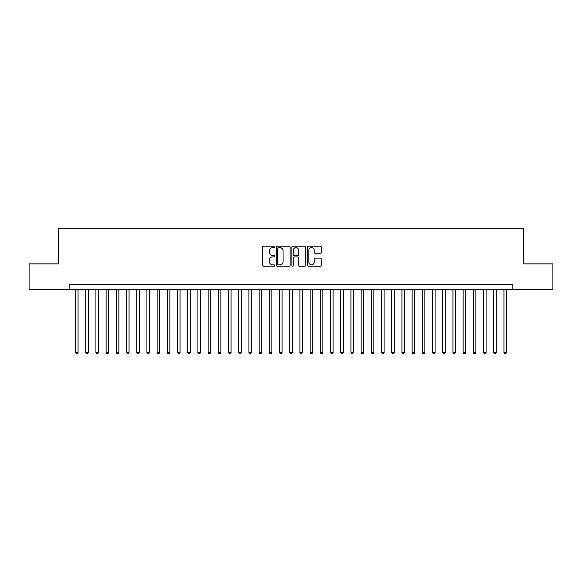 <?xml version="1.0" encoding="UTF-8"?>
<svg xmlns="http://www.w3.org/2000/svg" width="582" height="582" viewBox="0 0 582 582"><rect width="100%" height="100%" fill="white"/><g stroke="black" fill="none" stroke-linecap="round" stroke-linejoin="round"><path stroke-width="0.87" d="M274.682 246.906A0.698 0.698 0 0 0 273.977 246.201L263.34 246.201A1.004 1.004 0 0 0 262.337 247.205L262.337 265.225A1.004 1.004 0 0 0 263.34 266.229L273.977 266.229A0.698 0.698 0 0 0 274.682 265.53A0.698 0.698 0 0 0 273.977 264.825L272.602 264.825A3.201 3.201 0 0 1 269.401 261.624L269.401 260.118A3.201 3.201 0 0 1 272.602 256.917L273.977 256.917A0.698 0.698 0 0 0 274.682 256.218A0.698 0.698 0 0 0 273.977 255.513L272.602 255.513A3.201 3.201 0 0 1 269.401 252.312L269.401 250.806A3.201 3.201 0 0 1 272.602 247.605L273.977 247.605A0.698 0.698 0 0 0 274.682 246.906M320.26 253.265A1.004 1.004 0 0 0 321.264 252.261L321.264 247.205A1.004 1.004 0 0 0 320.26 246.201L308.445 246.201A1.004 1.004 0 0 0 307.449 247.205L307.449 265.225A1.004 1.004 0 0 0 308.445 266.229L320.26 266.229A1.004 1.004 0 0 0 321.264 265.225L321.264 259.121A1.004 1.004 0 0 0 320.26 258.117L315.204 258.117A1.004 1.004 0 0 0 314.207 259.121L314.207 262.147A2.677 2.677 0 0 1 311.523 264.825A2.677 2.677 0 0 1 308.846 262.147L308.846 250.282A2.677 2.677 0 0 1 311.523 247.605A2.677 2.677 0 0 1 314.207 250.282L314.207 252.261A1.004 1.004 0 0 0 315.204 253.265L320.26 253.265M69.134 289.37L29.1 289.37L29.1 263.864L58.426 263.864L58.426 228.166L523.574 228.166L523.574 263.864L552.9 263.864L552.9 289.37L512.866 289.37L512.866 284.271L69.134 284.271L69.134 289.37L512.866 289.37M290.127 247.205A1.004 1.004 0 0 0 289.123 246.201L277.308 246.201A1.004 1.004 0 0 0 276.305 247.205L276.305 265.225A1.004 1.004 0 0 0 277.308 266.229L289.123 266.229A1.004 1.004 0 0 0 290.127 265.225L290.127 247.205M292.877 246.201L304.692 246.201A1.004 1.004 0 0 1 305.695 247.205L305.695 265.225A1.004 1.004 0 0 1 304.692 266.229L299.635 266.229A1.004 1.004 0 0 1 298.631 265.225L298.631 257.921A1.004 1.004 0 0 0 297.635 256.917L294.281 256.917A1.004 1.004 0 0 0 293.277 257.921L293.277 265.53A0.698 0.698 0 0 1 292.579 266.229A0.698 0.698 0 0 1 291.873 265.53L291.873 247.205A1.004 1.004 0 0 1 292.877 246.201M278.407 247.605A0.698 0.698 0 0 0 277.709 248.303L277.709 264.126A0.698 0.698 0 0 0 278.407 264.825L279.862 264.825A3.201 3.201 0 0 0 283.063 261.624L283.063 250.806A3.201 3.201 0 0 0 279.862 247.605L278.407 247.605M298.631 250.333A2.677 2.677 0 0 0 295.954 247.656A2.677 2.677 0 0 0 293.277 250.333L293.277 254.516A1.004 1.004 0 0 0 294.281 255.513L297.635 255.513A1.004 1.004 0 0 0 298.631 254.516L298.631 250.333M75.514 289.37L75.514 352.51L78.061 352.51L78.061 289.37M78.061 352.51L77.297 353.834L76.278 353.834L75.514 352.51M85.714 289.37L85.714 352.51L88.26 352.51L88.26 289.37M88.26 352.51L87.496 353.834L86.478 353.834L85.714 352.51M95.914 289.37L95.914 352.51L98.467 352.51L98.467 289.37M98.467 352.51L97.696 353.834L96.677 353.834L95.914 352.51M106.113 289.37L106.113 352.51L108.667 352.51L108.667 289.37M108.667 352.51L107.903 353.834L106.877 353.834L106.113 352.51M116.313 289.37L116.313 352.51L118.866 352.51L118.866 289.37M118.866 352.51L118.102 353.834L117.077 353.834L116.313 352.51M126.512 289.37L126.512 352.51L129.066 352.51L129.066 289.37M129.066 352.51L128.302 353.834L127.283 353.834L126.512 352.51M136.719 289.37L136.719 352.51L139.265 352.51L139.265 289.37M139.265 352.51L138.501 353.834L137.483 353.834L136.719 352.51M146.919 289.37L146.919 352.51L149.465 352.51L149.465 289.37M149.465 352.51L148.701 353.834L147.683 353.834L146.919 352.51M157.118 289.37L157.118 352.51L159.664 352.51L159.664 289.37M159.664 352.51L158.901 353.834L157.882 353.834L157.118 352.51M167.318 289.37L167.318 352.51L169.871 352.51L169.871 289.37M169.871 352.51L169.1 353.834L168.082 353.834L167.318 352.51M177.517 289.37L177.517 352.51L180.071 352.51L180.071 289.37M180.071 352.51L179.307 353.834L178.281 353.834L177.517 352.51M187.717 289.37L187.717 352.51L190.27 352.51L190.27 289.37M190.27 352.51L189.506 353.834L188.481 353.834L187.717 352.51M197.916 289.37L197.916 352.51L200.47 352.51L200.47 289.37M200.47 352.51L199.706 353.834L198.688 353.834L197.916 352.51M208.123 289.37L208.123 352.51L210.669 352.51L210.669 289.37M210.669 352.51L209.906 353.834L208.887 353.834L208.123 352.51M218.323 289.37L218.323 352.51L220.869 352.51L220.869 289.37M220.869 352.51L220.105 353.834L219.087 353.834L218.323 352.51M228.522 289.37L228.522 352.51L231.069 352.51L231.069 289.37M231.069 352.51L230.305 353.834L229.286 353.834L228.522 352.51M238.722 289.37L238.722 352.51L241.275 352.51L241.275 289.37M241.275 352.51L240.504 353.834L239.486 353.834L238.722 352.51M248.921 289.37L248.921 352.51L251.475 352.51L251.475 289.37M251.475 352.51L250.711 353.834L249.685 353.834L248.921 352.51M259.121 289.37L259.121 352.51L261.674 352.51L261.674 289.37M261.674 352.51L260.911 353.834L259.885 353.834L259.121 352.51M269.32 289.37L269.32 352.51L271.874 352.51L271.874 289.37M271.874 352.51L271.11 353.834L270.092 353.834L269.32 352.51M279.527 289.37L279.527 352.51L282.074 352.51L282.074 289.37M282.074 352.51L281.31 353.834L280.291 353.834L279.527 352.51M289.727 289.37L289.727 352.51L292.273 352.51L292.273 289.37M292.273 352.51L291.509 353.834L290.491 353.834L289.727 352.51M299.926 289.37L299.926 352.51L302.473 352.51L302.473 289.37M302.473 352.51L301.709 353.834L300.69 353.834L299.926 352.51M310.126 289.37L310.126 352.51L312.68 352.51L312.68 289.37M312.68 352.51L311.908 353.834L310.89 353.834L310.126 352.51M320.326 289.37L320.326 352.51L322.879 352.51L322.879 289.37M322.879 352.51L322.115 353.834L321.089 353.834L320.326 352.51M330.525 289.37L330.525 352.51L333.079 352.51L333.079 289.37M333.079 352.51L332.315 353.834L331.289 353.834L330.525 352.51M340.725 289.37L340.725 352.51L343.278 352.51L343.278 289.37M343.278 352.51L342.514 353.834L341.496 353.834L340.725 352.51M350.931 289.37L350.931 352.51L353.478 352.51L353.478 289.37M353.478 352.51L352.714 353.834L351.695 353.834L350.931 352.51M361.131 289.37L361.131 352.51L363.677 352.51L363.677 289.37M363.677 352.51L362.913 353.834L361.895 353.834L361.131 352.51M371.331 289.37L371.331 352.51L373.877 352.51L373.877 289.37M373.877 352.51L373.113 353.834L372.094 353.834L371.331 352.51M381.53 289.37L381.53 352.51L384.084 352.51L384.084 289.37M384.084 352.51L383.312 353.834L382.294 353.834L381.53 352.51M391.73 289.37L391.73 352.51L394.283 352.51L394.283 289.37M394.283 352.51L393.519 353.834L392.494 353.834L391.73 352.51M401.929 289.37L401.929 352.51L404.483 352.51L404.483 289.37M404.483 352.51L403.719 353.834L402.693 353.834L401.929 352.51M412.129 289.37L412.129 352.51L414.682 352.51L414.682 289.37M414.682 352.51L413.918 353.834L412.9 353.834L412.129 352.51M422.336 289.37L422.336 352.51L424.882 352.51L424.882 289.37M424.882 352.51L424.118 353.834L423.099 353.834L422.336 352.51M432.535 289.37L432.535 352.51L435.081 352.51L435.081 289.37M435.081 352.51L434.317 353.834L433.299 353.834L432.535 352.51M442.735 289.37L442.735 352.51L445.281 352.51L445.281 289.37M445.281 352.51L444.517 353.834L443.499 353.834L442.735 352.51M452.934 289.37L452.934 352.51L455.488 352.51L455.488 289.37M455.488 352.51L454.717 353.834L453.698 353.834L452.934 352.51M463.134 289.37L463.134 352.51L465.687 352.51L465.687 289.37M465.687 352.51L464.923 353.834L463.898 353.834L463.134 352.51M473.333 289.37L473.333 352.51L475.887 352.51L475.887 289.37M475.887 352.51L475.123 353.834L474.097 353.834L473.333 352.51M483.533 289.37L483.533 352.51L486.086 352.51L486.086 289.37M486.086 352.51L485.323 353.834L484.304 353.834L483.533 352.51M493.74 289.37L493.74 352.51L496.286 352.51L496.286 289.37M496.286 352.51L495.522 353.834L494.504 353.834L493.74 352.51M503.939 289.37L503.939 352.51L506.486 352.51L506.486 289.37M506.486 352.51L505.722 353.834L504.703 353.834L503.939 352.51"/></g></svg>

